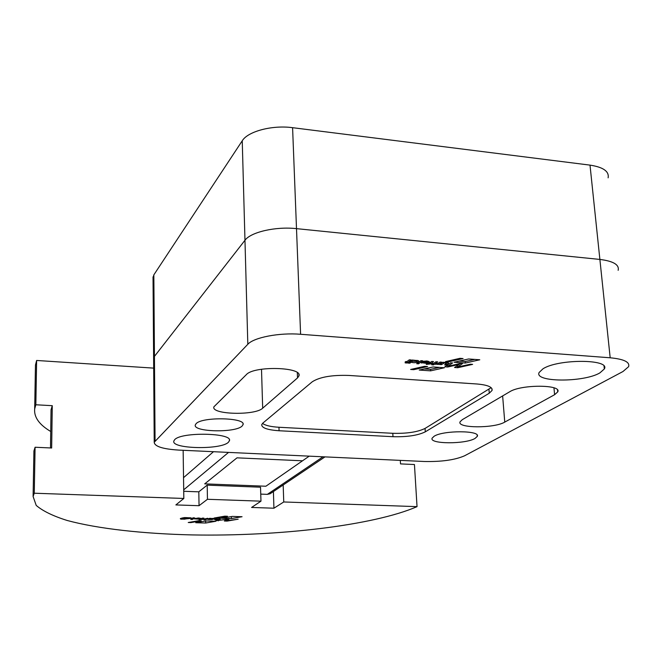 <?xml version="1.0" encoding="UTF-8"?>
<svg xmlns="http://www.w3.org/2000/svg" width="662" height="662" viewBox="0 0 662 662"><rect width="100%" height="100%" fill="white"/><g stroke="black" fill="none" stroke-linecap="round" stroke-linejoin="round"><path stroke-width="0.99" d="M262.682 408.189C255.218 415.761 210.855 414.602 213.892 406.832L246.388 374.593C254.084 365.581 303.213 366.988 298.901 375.999L297.519 377.928L262.682 408.189L261.507 369.255M504.758 422.099C494.2 428.513 456.598 428.306 460.082 421.802L462.308 419.667L509.682 391.78C521.011 384.291 562.328 384.457 557.71 391.929L554.599 394.709L504.758 422.099L502.632 395.926M242.052 426.113C235.267 433.047 192.543 432.005 195.323 424.896L196.101 423.68C202.084 416.53 246.43 417.598 243.02 424.739L242.052 426.113M475.043 438.434C465.345 444.351 428.951 444.152 432.145 438.153L434.098 436.266C443.184 430.192 480.951 430.35 477.269 436.407L475.043 438.434M599.855 372.921C583.545 382.611 533.795 382.322 539.133 372.483L542.948 368.833C558.099 358.779 610.662 358.953 604.332 368.966L599.855 372.921M228.332 442.324C220.703 450.069 170.804 448.935 173.849 441L174.652 439.709C181.181 431.69 233.272 432.849 229.391 440.834L228.332 442.324M412.194 360.02L418.45 360.707L418.897 361.378C417.035 362.743 414.453 363.041 411.143 362.28L409.836 363.198L407.974 363.074L412.178 360.219M412.451 361.311L417.134 361.402L412.451 361.311M411.077 360.798L412.236 361.121M417.093 360.848L417.995 360.533M465.345 363.041L454.115 362.238L468.646 358.97L479.784 359.78L465.345 363.041L465.237 361.551L459.122 361.113M474.695 359.408L465.237 361.551M430.639 370.852L419.253 370.058L433.105 366.955L444.417 367.749L430.639 370.852L430.54 369.379L439.353 367.393M424.234 368.941L430.54 369.379M427.511 362.122L423.167 362.735L427.503 362.263L427.445 361.063M426.436 361.51L421.934 361.948L422.761 361.344L426.882 360.997L429.233 361.667L429.431 362.164L426.378 363.38L420.941 362.602L427.106 361.692L426.402 360.964M426.336 362.809L426.378 363.38M427.487 361.659L428.537 361.311M421.595 362.495L421.636 363.107M431.674 364.77L432.7 364.05L431.682 363.935L432.336 363.479L433.461 363.512L435.952 361.775L437.756 361.891L433.478 364.894L431.674 364.77M444.583 364.886L446.544 363.14L444.276 363.008L441.48 364.638L439.676 364.522L442.903 362.271L447.421 362.519L448.422 363.562L446.345 364.985L444.574 364.836M446.494 362.412L446.544 363.14M444.227 362.346L444.276 363.008M443.126 362.263L443.209 363.438M448.364 362.793L448.422 363.562M447.611 362.553L446.602 363.256M472.627 364.373L457.699 367.724L454.554 367.501L459.089 364.448L447.694 367.005L444.806 366.798L450.657 362.801L452.651 362.942L447.694 366.318L460.28 363.488L462.457 363.645L457.409 367.046L470.368 364.208L472.627 364.373M457.649 366.996L457.699 367.724M456.523 366.169L457.351 366.227M459.039 363.761L459.089 364.448M446.759 365.465L447.636 365.515M447.595 365.523L447.694 367.005M447.595 364.894L447.694 366.318M459.08 364.365L460.371 363.496M457.31 365.647L457.409 367.046M437.119 363.719L437.193 364.15L435.116 364.29L435.786 363.777L438.054 363.421L440.007 362.064L441.844 362.188L438.616 364.431L436.953 364.323L437.16 363.711L437.193 364.15M427.437 363.628L429.208 363.198L431.665 361.46L433.494 361.584L430.945 363.877L426.229 364.448L428.413 363.752L427.437 363.628M430.945 362.313L430.945 363.877M430.366 362.379L430.846 362.387M420.974 360.666L422.695 360.807L418.508 363.827L416.704 363.703L420.974 360.666M405.823 361.535L406.907 361.593L409.29 359.838L411.135 359.963L407.014 362.999L405.152 362.875L406.145 362.139L405.094 362.031L405.823 361.535M410.647 369.462L424.466 366.343L427.578 366.566L413.725 369.669L410.647 369.462M413.676 368.775L413.725 369.669M448.546 361.824L445.501 361.609L459.999 358.324L463.077 358.556L448.546 361.824L448.488 360.931M348.948 375.445L476.83 383.977C487.712 384.92 492.785 387.08 492.048 390.464L489.259 393.211L425.277 431.847C417.854 435.447 407.089 437.069 392.988 436.697L279.074 430.747C267.448 429.936 261.664 427.909 261.705 424.648L262.847 423.101L312.274 381.775C319.754 376.992 331.985 374.882 348.948 375.445M300.598 334.277L610.182 357.786C623.91 359.102 630.05 362.064 628.594 366.682L622.983 371.514L464.542 455.812C454.918 459.974 441.455 461.869 424.16 461.488L178.806 450.094C162.786 449.068 154.585 446.461 154.221 442.266L247.82 344.281C253.778 337.446 279.356 332.49 300.598 334.277L296.502 228.638C275.723 226.321 250.757 232.081 244.965 240.273L154.445 356.388L153.625 359.234L154.445 356.388L244.965 240.273C250.757 232.081 275.723 226.321 296.502 228.638L599.88 259.43L296.502 228.638L292.587 127.683C272.248 124.886 247.869 131.374 242.242 140.791L153.841 274.871L153.038 278.189M262.533 423.382C265.255 425.467 270.725 426.767 278.959 427.263L392.798 433.304C406.89 433.676 417.639 432.054 425.062 428.422L491.154 387.675M618.151 270.319C619.458 264.759 613.368 261.126 599.88 259.43C613.368 261.126 619.458 264.759 618.151 270.319M237.004 457.839L204.707 483.864L237.004 457.839L302.517 460.802L237.004 457.839M204.707 483.864L265.892 486.231L309.22 456.151M186.171 518.23L190.143 518.272L186.171 518.23M190.937 517.858L191.616 518.263L183.175 519.198L185.319 517.576L190.937 517.858M183.738 491.278L198.766 491.833L207.148 485.147L260.522 487.199L260.977 501.167L207.454 499.289L207.198 485.155M273.406 491.552L273.936 508.209L251.577 507.456L260.977 501.167M183.142 450.292L183.829 498.461L34.267 493.215L35.086 447.247L51.661 448L52.265 405.682L35.839 404.772L36.625 360.467L153.692 368.122M198.815 491.8L199.047 505.702L175.869 504.924L183.829 498.461M400.311 460.38L400.518 463.897L414.445 464.534L417.035 506.645L283.75 501.97L283.171 484.989M52.265 405.682L51.048 409.778L50.999 413.105M36.625 360.467L35.467 365.027L35.4 368.734M35.086 447.247L33.919 450.979L33.87 454.008M417.035 506.645C373.625 525.529 278.603 536.534 192.427 534.929C143.356 533.787 98.241 528.847 67.185 520.481C52.985 516.012 42.666 510.981 36.211 505.396L33.1 496.5L34.267 493.215M207.454 499.289L199.047 505.702M283.75 501.97L273.936 508.209M50.734 431.5C39.215 424.665 33.87 417.134 34.681 408.917L35.839 404.772M231.41 518.569L221.596 518.272L232.321 516.418L242.06 516.724L231.41 518.569L231.369 516.583M205.708 523.021L195.753 522.732L206.031 520.953L215.92 521.251L205.708 523.021L205.667 521.019M199.179 518.495L195.803 518.859L199.229 518.578L199.179 517.99L199.179 518.495M198.004 518.189L194.413 518.462L200.421 518.238L200.809 518.561L198.782 519.165L193.867 518.818L198.641 518.272L197.996 517.907M199.229 517.998L199.237 518.569M203.855 519.827L204.393 519.447L203.83 519.149L207.686 518.272L205.427 519.877L203.855 519.827M214.769 519.753L215.638 518.818L210.483 519.612L212.262 518.404L217.484 518.917L216.3 519.786L214.769 519.711M212.957 518.42L212.965 519.016M238.155 519.19L227.107 521.093L224.352 521.011L226.785 519.372L215.829 520.754L218.94 518.603L220.686 518.652L218.046 520.473L229.259 518.917L226.553 520.746L238.155 519.19M227.099 520.655L227.107 521.093M226.776 518.958L226.785 519.372M218.344 520.415L218.352 520.828M218.021 519.24L218.046 520.473M226.528 519.546L226.553 520.746M208.216 519.19L206.875 519.265L209.655 518.329L211.252 518.379L209.548 519.579L208.182 519.447M199.783 519.281L202.373 518.106L203.962 518.147L202.845 519.372L199.13 519.72L200.66 519.331L199.783 519.281M193.039 517.808L194.545 517.866L192.361 519.48L190.797 519.43L193.039 517.808M180.701 518.42L184.475 517.543L182.34 519.165L180.726 519.124L181.239 518.727L180.304 518.685L180.701 518.42M188.231 522.508L198.492 520.729L201.207 520.812L190.921 522.583L188.231 522.508M190.913 522.045L190.921 522.583M216.731 518.114L214.066 518.04L224.766 516.178L227.455 516.261L216.731 518.114L216.722 517.576M260.77 494.117L267.349 494.357L270.104 493.769L325.001 456.879M271.296 492.967L270.104 493.769M608.121 177.838C609.297 171.4 603.264 167.163 590.008 165.119L292.587 127.683M297.321 372.656L297.519 377.928M553.962 387.833L554.599 394.709M411.052 360.815L411.143 362.28M411.003 360.848L411.094 362.288M409.753 361.766L409.836 363.198M409.662 361.833L409.745 363.215M427.354 361.055L427.42 362.106M423.192 362.263L423.225 362.718M423.159 362.263L423.183 362.726L423.142 362.271M427.089 361.022L427.131 361.651M426.733 360.989L426.775 361.568M432.625 363.471L432.658 364.026M433.387 363.529L433.478 364.894M433.287 363.521L433.378 364.911M441.388 363.33L441.48 364.638M441.297 363.388L441.388 364.654M446.254 363.678L446.345 364.985M446.163 363.744L446.254 365.002M436.763 363.761L436.796 364.216M438.525 363.099L438.616 364.431M438.434 363.157L438.517 364.448M431.012 363.339L430.929 361.982L431.02 363.33M430.755 362.404L430.854 363.893M430.201 362.495L430.292 363.86M430.168 362.519L430.259 363.868M429.82 362.768L429.903 364.034M428.372 363.165L428.413 363.728L428.347 363.165M418.417 362.462L418.508 363.827M418.326 362.528L418.409 363.843M406.923 361.576L407.014 362.999M406.832 361.609L406.915 363.016M406.071 361.551L406.104 362.114M488.961 389.463L489.259 393.211M425.062 428.422L425.277 431.847M392.798 433.304L392.988 436.697M278.959 427.263L279.074 430.747M590.008 165.119L610.182 357.786M153.841 274.871L155.065 440.842M242.242 140.791L247.82 344.281M185.476 517.568L185.492 518.751M185.434 517.568L185.451 518.751M184.789 517.982L184.806 519.248M184.715 518.032L184.731 519.256M199.088 517.982L199.096 518.487M205.41 518.727L205.427 519.877M205.336 518.776L205.361 519.885M212.03 518.52L212.047 519.662M211.956 518.569L211.981 519.67M216.275 518.503L216.3 519.786M216.201 518.503L216.234 519.794M209.523 518.429L209.548 519.579M209.457 518.478L209.473 519.587M202.646 518.106L202.663 519.091L202.646 518.106M202.266 518.181L202.291 519.372L202.241 518.197M202.026 518.354L202.042 519.463M192.344 518.28L192.361 519.48M192.27 518.329L192.286 519.488M182.323 517.916L182.34 519.165M182.249 517.965L182.265 519.173M183.506 477.691L213.495 451.699M228.547 452.403L183.722 489.814M323.031 456.788L267.349 494.357M298.843 374.493L298.901 375.999M557.536 390.05L557.71 391.929M412.161 360.037L412.26 361.543M417.068 360.343L417.118 361.229M427.114 361.022L427.156 361.667M446.519 362.412L446.577 363.181M428.388 363.165L428.422 363.736M229.366 439.858L229.391 440.834M604.042 366.194L604.332 368.966M477.178 435.174L477.269 436.407M242.995 423.796L243.02 424.739M491.891 388.553L492.048 390.464M153.03 276.873L154.221 442.266M186.096 517.585L186.105 518.313M51.048 409.778L50.494 447.951M33.919 450.979L33.1 496.5M35.467 365.027L34.681 408.917M190.135 517.725L190.143 518.23M215.762 518.462L215.771 518.934"/></g></svg>
